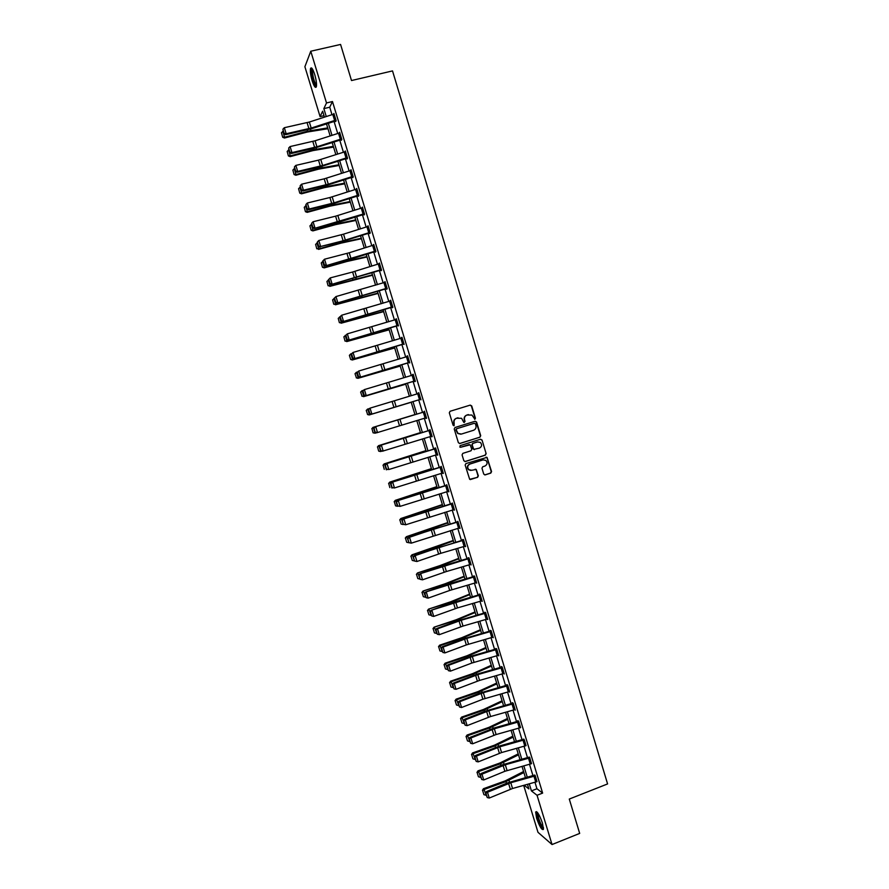 <?xml version="1.0" encoding="UTF-8"?>
<svg xmlns="http://www.w3.org/2000/svg" width="889" height="889" viewBox="0 0 889 889"><rect width="100%" height="100%" fill="white"/><g stroke="black" fill="none" stroke-linecap="round" stroke-linejoin="round"><path stroke-width="1.33" d="M474.893 419.264L475.426 418.208L471.715 405.917L470.248 405.106L450.09 411.285L449.312 412.796L453.057 425.142L454.09 425.709L454.146 423.053C453.679 420.741 454.501 419.13 456.613 418.23L461.602 418.308L463.791 422.353L465.047 421.43L464.569 419.83C464.102 417.519 464.925 415.908 467.025 415.019L471.948 415.063L474.893 419.264M474.659 419.297L475.104 418.274L471.392 405.995L470.103 405.151M453.857 425.742L454.146 423.053M464.28 422.519L464.569 419.83M536.612 818.247L535.645 811.99C537.178 810.979 539.456 814.702 542.457 823.147L543.423 829.404C541.857 830.359 539.59 826.637 536.612 818.247M312.161 80.766C310.572 75.198 310.039 71.109 310.539 68.497C311.439 66.819 312.828 68.831 314.717 74.509C316.306 80.11 316.84 84.199 316.34 86.778C315.428 88.433 314.028 86.433 312.161 80.766M483.738 474.093L485.205 474.893L490.806 473.092L491.561 471.581L487.039 457.368L465.925 463.558L465.158 465.08L469.67 479.304L477.582 477.349L478.349 475.826L476.193 469.414L471.737 470.281L468.814 469.681C467.047 467.381 467.392 465.514 469.859 464.091L483.06 459.88L485.894 460.413C487.739 462.702 487.416 464.58 484.938 466.047L482.738 466.758L481.971 468.27L483.738 474.093M323.996 115.681L320.084 116.615L304.894 66.731L310.772 51.229L340.576 44.45L351.511 80.543L392.516 70.909L607.587 783.931L569.282 799.055L579.684 833.404L552.036 844.55L537.978 832.304L523.699 785.409M310.772 51.229L326.507 102.957L323.852 108.614L326.263 116.548M534.978 782.287L536.945 788.754L542.634 793.099L332.475 101.535L326.507 102.957M542.634 793.099L537.045 795.277L552.036 844.55M479.949 437.199L480.716 435.699L476.593 422.053L475.126 421.242L455.001 427.498L454.223 428.998L458.38 442.7L459.846 443.511L479.949 437.199L480.393 435.743L476.271 422.119L475.07 421.264M482.027 440.022L486.139 453.646L485.383 455.157L465.314 461.535L463.847 460.735L462.069 454.879L462.836 453.368L471.003 450.779L471.77 449.267L470.181 444.789L460.624 447.267L459.869 447.123L460.135 445.645L480.56 439.222L482.027 440.022L486.139 453.646M332.475 101.535L329.73 107.213L331.997 114.681M334.053 121.426L337.709 133.461M339.742 140.151L343.41 152.219M345.421 158.853L349.11 170.955M351.099 177.522L354.789 189.657M356.778 196.18L360.478 208.348M362.445 214.805L366.146 227.006M368.102 233.418L371.813 245.653M373.747 252.009L377.481 264.266M379.392 270.567L383.137 282.858M385.026 289.114L388.782 301.438M390.66 307.627L394.416 319.984M396.283 326.13L400.05 338.509M401.906 344.599L405.673 357.011M407.518 363.045L411.296 375.502M413.118 381.481L416.908 393.96M418.708 399.883L422.508 412.385M424.309 418.297L428.098 430.754M429.909 436.71L433.676 449.101M435.499 455.101L439.244 467.425M441.077 473.459L444.811 485.727M446.656 491.806L450.367 504.007M452.223 510.119L455.924 522.265M457.791 528.422L461.469 540.501M463.347 546.691L467.003 558.714M468.903 564.948L472.537 576.917M474.437 583.184L478.06 595.085M479.982 601.386L483.583 613.232M485.505 619.577L489.094 631.357M491.028 637.746L494.595 649.47M496.551 655.882L500.096 667.55M502.063 674.006L505.585 685.619M507.563 692.109L511.075 703.655M513.053 710.189L516.553 721.679M518.543 728.247L522.021 739.67M524.032 746.282L527.488 757.65M529.511 764.296L532.944 775.608M335.464 120.982L335.642 121.582L336.109 120.682L333.92 113.459L333.542 114.203M341.154 139.706L341.332 140.306L341.821 139.451L339.62 132.239L339.209 132.994M347.332 157.597L322.618 165.498L297.693 171.421L297.104 172.255L319.696 166.976L346.443 158.52L347.021 159.009L347.521 158.198L345.321 150.986L344.865 151.763M352.522 177.089L352.7 177.689L353.211 176.922L351.022 169.721L350.522 170.51M356.878 188.99L356.2 189.213L356.711 188.435L358.889 195.624L358.367 196.336L358.189 195.747M363.857 214.371L364.034 214.971L364.568 214.293L362.39 207.115L361.89 207.904M368.246 226.384L370.035 232.362L343.098 240.786L320.64 246.497L342.409 241.441L369.491 232.985L369.691 233.585L370.235 232.951L368.057 225.784L367.557 226.573M374.413 251.376L372.591 245.408L373.88 245.031L375.703 250.998L325.707 265.811L348.066 259.999L375.136 251.576L375.336 252.165L375.903 251.587L373.724 244.419L373.224 245.208M380.803 270.134L380.981 270.734L381.559 270.2L379.381 263.044L378.881 263.833M387.026 288.192L337.098 303.071L386.415 288.681L386.615 289.269L387.215 288.781L385.037 281.635L384.537 282.424M390.86 300.804L392.649 306.761L342.787 321.674L392.049 307.205L392.249 307.794L392.849 307.35L390.682 300.204L390.182 301.004M397.694 325.696L398.494 325.885L396.327 318.762L395.827 319.551M403.306 344.165L404.117 344.41L401.95 337.287L401.461 338.076M408.918 362.623L409.74 362.901L407.584 355.789L407.084 356.589M413.374 374.869L415.152 380.792L365.457 395.838L414.496 381.059L414.696 381.637L415.352 381.381L413.196 374.28L412.707 375.069M420.786 399.239L371.113 414.318L420.097 399.461L420.964 399.828L418.808 392.738L418.319 393.527M425.72 417.874L426.564 418.263L424.409 411.174L423.92 411.951M431.309 436.288L432.165 436.666L430.009 429.587L429.498 430.32L430.176 430.12M436.899 454.668L437.755 455.057L435.599 447.989L434.899 448.089L435.743 448.467M442.489 473.037L443.333 473.415L441.188 466.358L440.644 467.003M448.056 491.384L448.912 491.761L446.767 484.705L446.211 485.305M453.634 509.697L454.479 510.075L452.334 503.03L451.768 503.585M459.191 527.999L460.035 528.377L457.902 521.332L457.324 521.843M464.747 546.279L465.592 546.646L463.458 539.623L462.691 539.501L462.869 540.079M470.292 564.537L471.137 564.904L469.003 557.881L468.225 557.714L468.403 558.303L469.07 558.081M475.837 582.762L476.682 583.128L474.548 576.116L473.759 575.916L473.937 576.494M481.371 600.975L482.216 601.342L480.093 594.341L479.282 594.085L480.116 594.441M484.95 612.821L458.068 620.722L436.61 628.556L437.521 628.823L439.31 634.668L463.013 626.067L487.55 618.955L486.916 619.211L487.75 619.522L485.616 612.532L484.794 612.232L484.972 612.821L485.638 612.588M492.473 637.313L493.262 637.691L491.139 630.701L490.306 630.368L490.484 630.946M497.996 655.46L498.785 655.838L496.662 648.859L495.818 648.47L495.995 649.059M503.541 673.573L504.285 673.951L502.174 666.983L501.318 666.561L501.485 667.139M509.086 691.664L509.797 692.053L507.675 685.097L506.808 684.619L506.986 685.208M514.609 709.733L515.287 710.133L513.175 703.177L512.286 702.666L512.964 703.055M520.132 727.78L518.665 721.246L517.765 720.69L517.943 721.268M525.643 745.804L523.854 739.092M531.133 763.807L529.633 757.306L528.877 757.239M536.623 781.798L535.1 775.308L534.333 775.197M324.441 117.137L322.64 111.203L320.084 116.615M524.199 785.276L528.866 788.91L527.488 784.365M525.455 777.686L522.021 766.374M519.998 759.739L516.542 748.371M514.531 741.77L511.053 730.347M509.053 723.779L505.563 712.3M503.574 705.777L500.063 694.231M498.084 687.742L494.551 676.14M492.595 669.695L489.039 658.027M487.094 651.615L483.527 639.902M481.582 633.524L478.004 621.744M476.071 615.399L472.47 603.564M470.548 597.264L466.936 585.362M465.025 579.106L461.391 567.149M459.491 560.915L455.835 548.902M453.946 542.712L450.279 530.633M448.4 524.488L444.711 512.353M442.855 506.241L439.144 494.04M437.288 487.972L433.565 475.704M431.721 469.67L427.976 457.357M426.153 451.356L422.386 438.977M420.575 433.021L416.785 420.586M414.985 414.663L411.185 402.172M409.385 396.25L405.584 383.781M403.762 377.803L399.983 365.357M398.15 359.334L394.372 346.921M392.516 340.831L388.749 328.452M386.882 322.318L383.126 309.972M381.237 303.782L377.492 291.459M375.591 285.213L371.858 272.934M369.935 266.633L366.212 254.376M364.279 248.031L360.556 235.807M358.6 229.395L354.9 217.205M352.933 210.749L349.233 198.591M347.243 192.068L343.554 179.945M341.554 173.366L337.876 161.276M335.853 154.653L332.186 142.584M330.152 135.906L326.496 123.882M529.288 783.865L531.433 790.91L537.045 795.277M328.319 123.282L331.975 135.317M334.008 141.996L337.676 154.064M339.698 160.687L343.376 172.788M345.377 179.356L349.066 191.491M351.044 198.003L354.744 210.171M356.711 216.627L360.423 228.817M362.368 235.229L366.09 247.453M368.024 253.81L371.758 266.067M373.669 272.367L377.414 284.647M379.314 290.892L383.059 303.216M384.937 309.405L388.693 321.751M390.571 327.897L394.338 340.276M396.183 346.366L399.961 358.778M401.795 364.801L405.584 377.247M407.395 383.226L411.196 395.705M412.996 401.628L416.797 414.118M418.597 420.03L422.386 432.476M424.197 438.433L427.965 450.812M429.787 456.813L433.532 469.136M435.377 475.171L439.099 487.428M440.955 493.506L444.667 505.697M446.522 511.808L450.212 523.954M452.09 530.1L455.757 542.179M457.646 548.369L461.302 560.392M463.191 566.615L466.836 578.572M468.736 584.84L472.359 596.741M474.282 603.042L477.882 614.877M479.804 621.222L483.394 633.001M485.338 639.38L488.894 651.104M490.85 657.516L494.395 669.173M496.362 675.629L499.896 687.23M501.863 693.72L505.385 705.266M507.363 711.789L510.864 723.279M512.853 729.847L516.331 741.27M518.343 747.871L521.799 759.239M523.821 765.874L527.266 777.186M329.73 107.213L323.852 108.614M536.945 788.754L531.433 790.91M361.856 207.804L362.545 207.626M367.513 226.428L368.202 226.239M373.169 245.02L373.847 244.831M378.814 263.589L379.492 263.411M384.448 282.146L385.137 281.957M390.082 300.671L390.76 300.482M395.705 319.173L396.394 318.984M401.328 337.653L402.006 337.464M406.94 356.122L407.618 355.922M412.54 374.558L413.218 374.358M418.141 392.971L418.819 392.771M425.887 418.43L426.553 418.23M431.465 436.799L432.143 436.588M437.044 455.135L437.71 454.924M442.611 473.459L443.278 473.237M448.167 491.75L448.845 491.539M453.723 510.03L454.39 509.808M459.28 528.277L459.946 528.055M464.814 546.513L465.48 546.291M470.359 564.715L471.014 564.493M475.882 582.906L476.548 582.673M481.405 601.064L482.06 600.842M464.258 419.897C463.791 417.586 464.614 415.985 466.714 415.096L468.381 414.574M453.846 423.12C453.379 420.808 454.201 419.197 456.301 418.297L457.991 417.786M459.524 443.555L479.627 437.244M475.415 423.809L474.393 423.242L456.724 428.731L456.19 429.787L458.013 433.421L461.413 434.065L473.481 430.298C475.571 429.398 476.382 427.798 475.926 425.487L475.415 423.809M460.802 434.199L457.713 433.476L455.879 429.854L456.424 428.798L474.07 423.308M464.914 461.58L485.05 455.19L485.816 453.679M469.159 444.578L460.624 447.267M479.449 448.112C481.949 446.622 482.26 444.733 480.36 442.444L477.571 441.933L472.926 443.4L472.159 444.9L473.737 449.378L479.449 448.112M474.426 449.634L473.015 448.823L471.837 444.945L472.604 443.444L477.249 441.977M481.694 440.077L480.571 439.222M470.826 470.425L468.503 469.703C466.736 467.403 467.081 465.536 469.548 464.114L482.738 459.902M470.303 479.582L477.26 477.36L478.015 475.848L476.26 470.014L475.226 469.17M484.738 474.937L490.472 473.104L491.228 471.592L487.116 458.002L486.061 457.157M281.457 132.772L282.691 137.284L281.457 132.772L283.135 131.127M282.769 131.228L284.602 137.217L307.583 131.194L327.719 127.905M282.735 136.962L284.602 137.217L284.469 138.017L282.691 137.284M327.963 128.716L307.394 132.017L284.469 138.017M334.608 120.46L332.775 114.437L334.075 114.07L335.909 120.082L311.194 128.049L286.169 133.75L285.613 134.672L311.717 128.672L336.031 120.848M332.775 114.437L309.361 122.037L284.324 127.705L286.169 133.75L284.18 133.461L282.891 129.238L284.18 133.461M283.958 133.839L285.613 134.672M284.324 127.705L282.891 129.238M316.506 85.9C314.295 84.366 312.684 79.666 311.695 71.82L312.395 68.909M312.795 69.609L312.472 72.109C313.172 78.354 314.539 82.688 316.551 85.1M311.628 67.997L311.294 70.998C312.128 78.51 313.773 83.855 316.24 87.044M543.512 828.27C541.912 827.859 540.034 824.514 537.867 818.224C536.923 815.002 536.723 813.079 537.256 812.446L537.389 812.379M537.878 813.024L538.601 818.158C540.256 823.125 541.868 826.225 543.446 827.448M536.578 811.624L537.501 817.913C539.501 823.925 541.468 827.748 543.423 829.393M287.169 151.43L288.392 155.919L287.169 151.43L288.847 149.797M288.481 149.897L290.314 155.875L313.25 149.808L333.331 146.352M288.447 155.619L290.314 155.875L290.17 156.631L288.392 155.919M333.564 147.096L313.061 150.574L290.17 156.631M292.87 170.077L294.081 174.544L292.87 170.077L294.548 168.454M294.181 168.554L296.015 174.522L318.929 168.399L338.942 164.776M294.148 174.255L296.015 174.522L295.859 175.233L294.081 174.544M339.154 165.465L318.718 169.121L295.859 175.233M341.632 138.851L316.906 146.785L291.936 152.597L291.359 153.475L314.006 148.307L341.754 139.562M339.809 132.839L315.084 140.784L290.092 146.563L291.936 152.597L289.947 152.308L288.658 148.085L289.947 152.308M289.714 152.664L291.359 153.475M290.092 146.563L288.658 148.085M346.81 158.42L347.488 158.242M347.31 157.609L345.488 151.597L318.506 160.142L295.848 165.387L297.693 171.421L295.704 171.133L294.415 166.91L295.704 171.133M295.47 171.466L297.104 172.255M295.848 165.387L294.415 166.91M298.56 188.69L299.771 193.135L298.56 188.69L300.249 187.079M299.882 187.179L301.704 193.146L324.585 186.968L344.543 183.167M299.837 192.869L301.704 193.146L301.538 193.813L299.771 193.135M344.732 183.812L324.363 187.646L301.538 193.813M304.249 207.293L305.449 211.704L304.249 207.293L305.938 205.681M305.572 205.781L307.394 211.738L330.241 205.515L350.133 201.547M305.527 211.46L307.394 211.738L307.205 212.36L305.449 211.704M350.31 202.136L330.008 206.137L307.205 212.36M309.928 225.862L311.128 230.251L309.928 225.862L311.617 224.272M311.25 224.372L313.072 230.318L335.898 224.028L355.711 219.905M311.206 230.029L313.072 230.318L312.872 230.896L311.128 230.251M355.878 220.439L335.642 224.617L312.872 230.896M353.022 176.322L328.308 184.19L303.438 190.224L302.838 191.013L328.786 184.679L353.2 176.911M351.199 170.321L324.207 178.845L301.593 184.201L303.438 190.224L301.449 189.924L300.16 185.712L301.449 189.924M301.215 190.235L302.838 191.013M301.593 184.201L300.16 185.712M357.389 195.402L355.567 189.413L356.867 189.035L358.689 195.024L334.008 202.859L309.183 209.004L308.561 209.748L334.464 203.292L358.878 195.569M355.567 189.413L329.908 197.525L307.338 202.992L309.183 209.004L307.194 208.704L305.905 204.492L307.194 208.704M306.949 208.993L308.561 209.748M307.338 202.992L305.905 204.492M362.568 207.715L364.368 213.704L314.284 228.462L336.742 222.861L364.534 214.193M362.545 207.726L335.598 216.183L313.072 221.75L314.917 227.762L312.928 227.451L311.639 223.25L312.928 227.451M312.672 227.728L314.284 228.462M313.072 221.75L311.639 223.25M369.491 232.985L370.191 232.796M368.213 226.384L343.543 234.163L318.807 240.497L320.64 246.497L318.651 246.175L317.362 241.975L318.651 246.175M318.395 246.442L319.996 247.142M318.807 240.497L317.362 241.975M375.136 251.576L375.847 251.387M322.829 260.933L324.529 259.21L326.363 265.211L324.374 264.889L323.085 260.688L324.374 264.889M372.591 245.408L349.221 252.776L324.529 259.21L323.085 260.688M324.107 265.122L325.707 265.811M380.07 269.989L378.258 264.022L379.547 263.644L381.359 269.6L331.408 284.458L381.481 269.945M328.541 279.602L330.241 277.901L332.075 283.891L330.086 283.569L328.808 279.379L330.086 283.569M378.258 264.022L352.622 272.012L330.241 277.901L328.808 279.379M329.819 283.791L331.408 284.458M386.415 288.681L387.115 288.492M334.242 298.248L335.953 296.582L337.776 302.56L335.786 302.227L334.508 298.037L335.786 302.227M387.004 288.192L385.193 282.235L335.953 296.582L334.508 298.037M335.52 302.427L337.098 303.071M392.049 307.205L392.749 307.005M339.931 316.873L341.654 315.228L343.476 321.196L341.487 320.862L340.209 316.684L341.487 320.862M390.838 300.815L341.654 315.228L340.209 316.684M341.209 321.051L342.787 321.674M398.305 325.296L348.466 340.243L398.372 325.496M345.621 335.475L347.343 333.853L349.166 339.82L347.177 339.476L345.899 335.297L347.177 339.476M398.283 325.296L396.483 319.362L347.343 333.853L345.899 335.297M346.899 339.642L348.466 340.243M402.139 337.876L403.917 343.821L354.133 358.8L403.984 343.976M351.299 354.055L353.033 352.455L354.855 358.423L352.866 358.067L351.588 353.9L352.866 358.067M402.117 337.887L353.033 352.455L351.588 353.9M352.577 358.223L354.133 358.8M407.762 356.389L409.54 362.323L359.801 377.325L409.596 362.423M356.978 372.613L358.712 371.035L360.534 376.992L358.545 376.636L357.267 372.469L358.545 376.636M407.74 356.389L358.712 371.035L357.267 372.469M358.256 376.769L359.801 377.325M414.496 381.059L415.196 380.848M362.645 391.149L364.39 389.604L366.212 395.538L364.212 395.183L362.945 391.027L364.212 395.183M413.352 374.88L364.39 389.604L362.945 391.027M363.912 395.305L365.457 395.838M420.097 399.461L420.786 399.25L418.963 393.338L370.057 408.14L371.869 414.074L369.88 413.707L368.613 409.551L369.88 413.707M368.302 409.651L370.057 408.14L368.613 409.551M369.58 413.807L371.113 414.318M424.575 411.774L374.947 426.864L424.586 411.751L426.364 417.674L376.758 432.776L375.225 432.287L373.958 428.142L375.225 432.287M374.269 428.054L375.714 426.653L377.525 432.576L375.536 432.21M374.947 426.864L373.958 428.142M431.987 436.077L382.392 451.223L380.87 450.745L379.603 446.611L380.87 450.745M431.965 436.088L430.165 430.187L380.581 445.311L429.476 430.332M379.914 446.545L381.37 445.145L383.181 451.056L381.192 450.69M380.581 445.311L379.603 446.611M436.277 454.868L434.477 448.978L435.754 448.578L437.555 454.468L388.826 469.525L386.515 469.192L385.248 465.058L386.515 469.192M434.477 448.978L386.215 463.736L435.054 448.678M385.559 465.003L387.015 463.614L388.826 469.525L386.826 469.148M386.215 463.736L385.248 465.058M443.155 472.826L394.46 487.961L392.138 487.605L390.882 483.472L392.138 487.605M441.322 466.792L391.849 482.138L392.66 482.049L394.46 487.961L392.471 487.572M441.366 466.947L392.66 482.049L391.204 483.438M391.849 482.138L390.882 483.472M447.434 491.573L445.645 485.694L446.923 485.305L448.712 491.173L400.094 506.374L397.772 505.997L396.505 501.874L397.772 505.997M446.878 485.083L397.461 500.518L398.283 500.474L400.094 506.374L398.094 505.985M445.645 485.694L398.283 500.474L396.838 501.863M397.461 500.518L396.505 501.874M453.001 509.897L451.223 504.019L452.49 503.63L454.279 509.497L405.717 524.777L403.384 524.366L402.128 520.254L403.384 524.366M452.434 503.363L403.084 518.876L403.917 518.876L405.717 524.777L403.717 524.377M451.223 504.019L403.917 518.876L402.461 520.254M403.084 518.876L402.128 520.254M315.606 244.408L316.795 248.776L315.606 244.408L317.295 242.83M316.928 242.93L318.751 248.876L341.532 242.53L361.301 238.241M316.873 248.564L318.751 248.876L316.795 248.776M361.445 238.719L341.265 243.075L318.54 249.398M321.273 262.933L322.451 267.278L321.273 262.933L322.963 261.366M322.596 261.466L324.418 267.4L347.177 261.01L366.868 256.554M322.54 267.089L324.196 267.889L322.451 267.278M367.001 256.988L346.888 261.499L324.196 267.889M326.93 281.446L328.108 285.769L326.93 281.446L328.619 279.879M328.263 279.979L330.075 285.914L372.435 274.834M328.197 285.591L330.075 285.914L328.108 285.769M372.547 275.223L329.841 286.347M332.586 299.926L333.753 304.227L332.586 299.926L334.275 298.371M333.92 298.482L335.731 304.405L377.992 293.103M333.853 304.071L335.731 304.405L333.753 304.227M378.092 293.437L335.475 304.794M338.231 318.384L339.387 322.663L338.231 318.384L339.976 316.828M339.565 316.951L341.376 322.863L383.548 311.35M339.498 322.518L341.376 322.863L339.387 322.663M383.626 311.628L341.109 323.207M343.865 336.82L345.021 341.076L343.865 336.82L345.854 335.209M345.21 335.397L347.01 341.309L389.093 329.575M345.132 340.954L347.01 341.309L345.021 341.076M389.16 329.797L346.732 341.598M349.388 355.344L350.644 359.467L349.388 355.344L351.711 353.566M349.499 355.233L350.844 353.822L352.644 359.723L394.627 347.777M350.766 359.367L352.355 359.978L350.644 359.467M394.683 347.955L352.355 359.978M355.011 373.713L356.389 377.758L355.011 373.713L357.556 371.902M355.122 373.636L356.467 372.224L358.278 378.125L400.161 365.957M356.389 377.758L357.967 378.325L356.267 377.836M400.194 366.079L357.967 378.325M360.623 392.071L362.001 396.116L360.623 392.071L363.39 390.227M360.745 392.005L362.09 390.615L363.89 396.494L405.684 384.126M362.001 396.116L363.89 396.494L361.879 396.183M405.706 384.192L363.568 396.661M366.224 410.407L367.613 414.463L366.224 410.407L369.202 408.518M366.357 410.351L367.702 408.973L369.502 414.852L411.207 402.261L369.168 414.963L367.479 414.507M367.613 414.463L369.168 414.963M414.952 414.552L372.969 427.398L414.952 414.574M371.969 428.676L373.08 432.821L371.969 428.676L373.313 427.309L375.114 433.187L376.592 432.732M373.224 432.787L375.114 433.187L373.08 432.821M371.824 428.709L372.969 427.398M420.441 432.599L378.558 445.667L420.464 432.676M377.558 446.978L378.681 451.101L377.558 446.978L378.914 445.622L380.714 451.49L381.992 451.101M378.814 451.09L380.348 451.523L378.681 451.101M377.425 447L378.558 445.667M425.931 450.634L384.137 463.914L425.964 450.756M383.159 465.269L384.259 469.359L383.159 465.269L384.515 463.925L386.304 469.781L387.371 469.448M383.003 465.258L384.137 463.914M431.409 468.636L389.715 482.138L431.465 468.814M388.737 483.527L389.838 487.594L388.737 483.527L390.093 482.194L391.882 488.039L392.738 487.772M388.593 483.505L389.715 482.138M436.877 486.627L395.283 500.351L436.955 486.85M394.316 501.763L395.572 505.852L394.316 501.763L395.683 500.44L397.472 506.286L398.094 506.085M397.472 506.286L395.572 505.852M394.16 501.729L395.283 500.351M442.344 504.585L400.839 518.531L442.433 504.863M399.894 519.987L401.139 524.066L399.894 519.987L401.25 518.665L403.428 524.377M403.039 524.51L401.139 524.066M399.728 519.932L400.839 518.531M447.812 522.532L406.395 536.689L429.12 529.711L447.912 522.854M405.451 538.178L406.706 542.257L405.451 538.178L406.818 536.878L408.962 542.59M408.607 542.701L406.706 542.257M405.284 538.101L406.395 536.689M453.268 540.456L411.951 554.836L434.654 547.846L453.379 540.834M411.018 556.347L412.263 560.426L411.018 556.347L412.385 555.058L414.518 560.77M414.163 560.881L412.263 560.426M410.84 556.258L411.951 554.836M458.713 558.359L439.677 565.704L417.486 572.949L440.177 565.949L458.835 558.781M416.563 574.505L417.808 578.572L416.563 574.505L417.941 573.227L420.064 578.928M419.719 579.039L417.808 578.572M416.385 574.394L417.486 572.949M464.147 576.239L445.178 583.751L423.02 591.052L445.7 584.04L464.291 576.705M422.108 592.63L423.353 596.697L422.108 592.63L423.486 591.363L425.609 597.052M425.264 597.175L423.353 596.697M421.931 592.507L423.02 591.052M469.581 594.096L450.679 601.775L428.554 609.121L451.212 602.109L469.748 594.619M427.653 610.743L428.898 614.799L427.653 610.743L429.02 609.487L431.154 615.166M430.798 615.288L428.898 614.799M427.465 610.599L428.554 609.121M475.015 611.932L456.168 619.777L434.065 627.178L456.713 620.155L475.193 612.51M433.187 628.834L434.421 632.879L433.187 628.834L434.554 627.578L436.688 633.257M436.332 633.379L434.421 632.879M432.987 628.667L434.065 627.178M480.438 629.745L461.658 637.757L439.588 645.214L440.088 645.658L462.213 638.18L480.627 630.379M438.71 646.892L439.944 650.948L438.71 646.892L440.088 645.658L442.211 651.326M441.855 651.448L439.944 650.948M438.51 646.714L439.588 645.214M485.85 647.536L467.136 655.715L445.089 663.216L445.611 663.705L467.703 656.182L486.061 648.214M444.222 664.939L445.467 668.984L444.222 664.939L445.611 663.705L447.723 669.373M447.378 669.495L445.467 668.984M444.022 664.739L445.089 663.216M491.261 665.316L472.604 673.651L450.59 681.207L451.123 681.741L473.181 674.162L491.484 666.05M449.745 682.963L450.979 686.997L449.745 682.963L451.123 681.741L453.234 687.397M452.89 687.519L450.979 686.997M449.534 682.741L450.59 681.207M458.079 521.921L459.835 527.788L411.329 543.146L408.996 542.723L407.74 538.601L408.996 542.723M457.991 521.621L408.684 537.212L409.529 537.256L411.329 543.146L409.34 542.746M458.057 521.932L431.265 529.911L409.529 537.256L408.073 538.623M408.684 537.212L407.74 538.601M463.636 540.201L465.392 546.068L440.833 553.302L416.941 561.492L414.596 561.048L413.341 556.936L414.596 561.048M463.536 539.856L414.285 555.525L415.141 555.614L416.941 561.492L414.941 561.092M463.614 540.212L436.832 548.169L415.141 555.614L413.685 556.97M414.285 555.525L413.341 556.936M470.959 564.315L446.389 571.527L422.542 579.817L420.197 579.35L418.941 575.25L420.197 579.35M470.937 564.326L469.159 558.47L419.875 573.816L441.466 566.282L468.381 558.303M419.297 575.305L420.753 573.95L422.542 579.817L420.553 579.406M419.875 573.816L418.941 575.25M474.726 576.705L476.482 582.551L449.723 590.44L428.142 598.13L426.353 592.263L424.531 593.53L426.142 597.708L424.886 593.608M474.593 576.272L447.011 584.451L425.464 592.085L474.704 576.717M425.464 592.085L424.531 593.53M426.142 597.708L428.142 598.13M482.038 600.753L457.479 607.909L433.732 616.41L431.943 610.554L430.12 611.799L431.732 615.988L430.476 611.888M480.271 594.919L431.043 610.332L452.545 602.598L479.438 594.674M431.043 610.332L430.12 611.799M431.732 615.988L433.732 616.41M487.55 618.955L485.772 613.121L461.247 620.244L437.521 628.823L435.699 630.045L437.321 634.246L436.066 630.157M436.61 628.556L435.699 630.045M437.321 634.246L439.31 634.668M493.095 637.102L466.336 644.925L444.889 652.915L443.1 647.07L441.277 648.27L442.889 652.482L441.644 648.392M491.15 630.712L463.591 638.824L442.177 646.759L443.1 647.07L466.781 638.391L491.317 631.29M442.177 646.759L441.277 648.27M442.889 652.482L444.889 652.915M498.607 655.249L471.859 663.038L450.456 671.128L448.678 665.294L446.834 666.461L448.456 670.695L447.211 666.606M496.607 648.837L472.415 655.815L447.734 664.939L448.678 665.294L472.303 656.515L496.84 649.437M447.734 664.939L446.834 666.461M448.456 670.695L450.456 671.128M502.83 673.784L501.063 667.983L502.329 667.572L504.096 673.384L479.582 680.407L456.024 689.319L454.246 683.497L452.401 684.641L454.023 688.886L452.779 684.797M502.063 666.928L477.915 673.873L453.29 683.096L454.246 683.497L477.815 674.607L501.063 667.983M453.29 683.096L452.401 684.641M454.023 688.886L456.024 689.319M496.662 683.074L478.071 691.575L456.09 699.176L456.635 699.754L478.66 692.12L496.895 683.852M455.246 700.954L456.479 704.999L455.246 700.954L456.635 699.754L458.746 705.399M458.391 705.522L456.479 704.999M455.035 700.732L456.09 699.176M508.33 691.886L506.574 686.086L507.83 685.686L509.597 691.486L482.894 699.21L461.58 707.5L459.802 701.677L457.946 702.799L459.58 707.055L458.335 702.977M507.519 685.008L480.116 693.009L458.835 701.243L459.802 701.677L483.327 692.687L506.574 686.086M458.835 701.243L457.946 702.799M459.58 707.055L461.58 707.5M502.063 700.799L483.527 709.466L461.58 717.123L462.136 717.745L484.138 710.067L502.307 701.632M460.746 718.934L461.98 722.968L460.746 718.934L462.136 717.745L464.247 723.379M463.891 723.502L461.98 722.968M460.524 718.69L461.58 717.123M515.109 709.555L490.595 716.523L467.125 725.646L465.347 719.834L463.491 720.935L465.125 725.191L463.88 721.123M515.087 709.555L513.331 703.766L488.828 710.744L465.347 719.834L464.38 719.357L485.616 711.022L512.442 703.255M464.38 719.357L463.491 720.935M465.125 725.191L467.125 725.646M507.452 718.512L488.983 727.346L467.058 735.047L467.625 735.714L489.595 727.98L507.719 719.39M466.236 736.892L467.47 740.926L466.236 736.892L467.625 735.714L469.736 741.337M469.381 741.459L467.47 740.926M466.014 736.625L467.058 735.047M520.598 727.613L496.095 734.547L472.67 743.782L470.892 737.97L469.036 739.048L470.67 743.315L469.425 739.259M518.409 721.09L494.384 727.913L469.903 737.448L470.892 737.97L494.328 728.78L518.82 721.835L520.576 727.613M469.903 737.448L469.036 739.048M470.67 743.315L472.67 743.782M512.831 736.203L494.428 745.193L472.537 752.95L473.115 753.661L495.062 745.882L513.12 737.137M471.726 754.828L472.948 758.85L471.726 754.828L473.115 753.661L475.226 759.284M474.87 759.406L472.948 758.85M471.492 754.55L472.537 752.95M524.321 739.87L526.055 745.649L501.574 752.561L478.204 761.884L476.437 756.083L474.57 757.139L476.204 761.429L474.959 757.361M524.299 739.87L499.818 746.782L476.437 756.083L475.437 755.517L499.862 745.882L523.388 739.27M475.437 755.517L474.57 757.139M476.204 761.429L478.204 761.884M518.209 753.872L499.862 763.029L478.004 770.83L478.593 771.585L500.507 763.751L518.509 754.85M477.204 772.741L478.426 776.764L477.204 772.741L478.593 771.585L480.705 777.197M480.349 777.319L478.426 776.764M476.971 772.441L478.004 770.83M531.555 763.662L504.874 771.285L483.738 779.975L481.96 774.175L480.093 775.208L481.738 779.509L480.493 775.452M529.299 757.084L502.052 764.94L480.949 773.574L481.96 774.175L505.308 764.773L529.777 757.895L531.533 763.662M480.949 773.574L480.093 775.208M481.738 779.509L483.738 779.975M523.577 771.53L505.296 780.842L483.46 788.699L484.072 789.488L505.952 781.609L523.899 772.552M482.671 790.643L483.905 794.655L482.671 790.643L484.072 789.488L486.172 795.099M485.827 795.222L483.905 794.655M482.438 790.321L483.46 788.699M535.278 775.886L537 781.653L512.542 788.499L489.261 798.033L487.494 792.243L485.605 793.255L487.261 797.566L486.016 793.51M534.734 775.041L507.519 782.876L486.461 791.599L487.494 792.243L510.786 782.742L535.256 775.897M486.461 791.599L485.605 793.255M487.261 797.566L489.261 798.033M307.172 129.861L307.583 131.194M310.428 129.061L310.872 130.505M311.194 128.049L309.361 122.037M308.916 128.672L307.083 122.66M312.872 148.563L313.25 149.808M316.128 147.752L316.54 149.096M318.573 167.243L318.929 168.399M321.818 166.421L322.196 167.665M341.609 138.862L339.787 132.839M316.906 146.785L315.084 140.784M314.628 147.418L312.795 141.407M340.309 139.229L338.487 133.217M322.618 165.498L320.785 159.509M320.34 166.132L318.506 160.142M346.01 157.975L344.187 151.963M324.263 185.89L324.585 186.968M327.508 185.068L327.852 186.223M329.941 204.526L330.241 205.515M333.175 203.692L333.508 204.748M335.62 223.139L335.898 224.028M338.853 222.283L339.142 223.25M353 176.322L351.177 170.332M328.308 184.19L326.485 178.2M326.041 184.834L324.207 178.845M351.711 176.7L349.877 170.699M334.008 202.859L332.175 196.88M331.73 203.503L329.908 197.525M339.687 221.505L337.864 215.538M337.42 222.15L335.598 216.183M363.068 214.082L361.256 208.093M345.365 240.13L343.543 234.163M343.098 240.786L341.276 234.807M368.746 232.74L366.924 226.762M351.033 258.732L349.221 252.776M348.777 259.388L346.954 253.421M356.7 277.312L354.889 271.356M354.433 277.968L352.622 272.012M362.356 295.87L360.545 289.925M360.101 296.526L358.289 290.581M385.715 288.569L383.904 282.613M368.002 314.406L366.201 308.461M365.746 315.062L363.934 309.128M391.36 307.138L389.549 301.193M373.647 332.908L371.846 326.985M371.391 333.575L369.591 327.652M397.005 325.685L395.194 319.74M379.281 351.399L377.481 345.477M377.036 352.066L375.225 346.143M402.628 344.21L400.828 338.276M384.915 369.868L383.115 363.957M382.67 370.535L380.859 364.623M408.251 362.701L406.451 356.778M390.538 388.315L388.737 382.403M388.293 388.993L386.493 383.081M413.874 381.181L412.074 375.258M396.15 406.729L394.349 400.828M393.916 407.418L392.116 401.506M419.486 399.639L417.686 393.727M401.761 425.131L399.961 419.241M399.528 425.82L397.727 419.919M425.086 418.063L423.286 412.163M407.362 443.511L405.573 437.621M405.128 444.2L403.328 438.31M430.687 436.477L428.887 430.576M412.963 461.869L411.163 455.979M410.729 462.558L408.929 456.668M443.133 472.837L441.344 466.947M418.552 480.193L416.763 474.326M416.319 480.893L414.53 475.015M441.855 473.226L440.066 467.347M424.131 498.507L422.342 492.639M421.897 499.207L420.108 493.339M429.709 516.798L427.92 510.942M427.476 517.498L425.687 511.642M341.287 241.73L341.532 242.53M344.51 240.863L344.776 241.73M346.954 260.288L347.177 261.01M350.166 259.421L350.41 260.188M352.611 278.835L352.8 279.468M355.822 277.946L356.033 278.635M358.256 297.348L358.423 297.904M361.467 296.459L361.645 297.048M432.254 528.633L432.432 529.222M434.654 547.846L434.843 548.469M437.777 546.746L437.977 547.424M440.177 565.949L440.399 566.66M443.289 564.848L443.522 565.604M445.7 584.04L445.934 584.84M448.801 582.917L449.067 583.773M451.212 602.109L451.479 602.986M454.301 600.964L454.59 601.909M456.713 620.155L457.002 621.111M459.802 619L460.113 620.033M462.213 638.18L462.524 639.224M465.291 637.002L465.636 638.124M467.703 656.182L468.047 657.315M470.781 654.993L471.148 656.204M473.181 674.162L473.548 675.373M476.26 672.951L476.648 674.262M435.277 535.067L433.488 529.211M433.054 535.767L431.265 529.911M458.568 528.188L456.779 522.332M440.833 553.302L439.055 547.457M438.61 554.014L436.832 548.169M464.125 546.468L462.347 540.612M446.389 571.527L444.611 565.693M444.178 572.238L442.389 566.404M469.67 564.726L467.892 558.87M451.945 589.729L450.167 583.895M449.723 590.44L447.945 584.618M475.215 582.951L473.437 577.117M482.016 600.764L480.249 594.93M457.479 607.909L455.713 602.086M455.268 608.632L453.49 602.798M480.749 601.164L478.982 595.33M463.013 626.067L461.247 620.244M460.802 626.789L459.035 620.966M486.283 619.355L484.505 613.521M493.073 637.113L491.295 631.29M468.547 644.203L466.781 638.391M466.336 644.925L464.569 639.113M491.806 637.524L490.039 631.701M498.585 655.26L496.818 649.448M474.07 662.316L472.303 656.515M471.859 663.038L470.092 657.238M497.318 655.671L495.551 649.848M479.582 680.407L477.815 674.607M477.382 681.141L475.615 675.34M478.66 692.12L479.06 693.42M481.727 690.897L482.149 692.287M485.094 698.476L483.327 692.687M482.894 699.21L481.127 693.42M484.138 710.067L484.549 711.444M487.194 708.822L487.639 710.3M490.595 716.523L488.828 710.744M488.394 717.267L486.627 711.478M513.831 709.967L512.064 704.177M489.595 727.98L490.039 729.436M492.65 726.724L493.128 728.291M496.095 734.547L494.328 728.78M493.895 735.292L492.128 729.513M519.32 728.024L517.565 722.246M495.062 745.882L495.529 747.416M498.096 744.604L498.607 746.26M501.574 752.561L499.818 746.782M499.385 753.305L497.629 747.538M524.799 746.06L523.043 740.281M500.507 763.751L501.007 765.373M503.541 762.462L504.074 764.207M507.063 770.541L505.308 764.773M504.874 771.285L503.107 765.529M530.277 764.084L528.522 758.306M505.952 781.609L506.474 783.309M508.986 780.298L509.541 782.131M512.542 788.499L510.786 782.742M510.342 789.254L508.597 783.498M535.745 782.076L534 776.308"/></g></svg>
